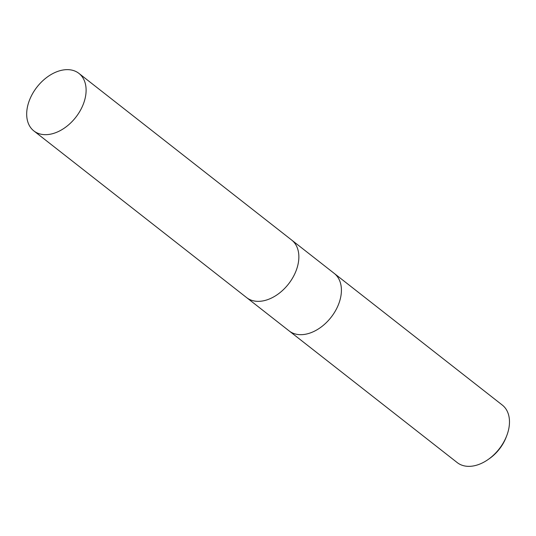 <?xml version="1.0" encoding="UTF-8"?>
<svg xmlns="http://www.w3.org/2000/svg" width="536" height="536" viewBox="0 0 536 536"><rect width="100%" height="100%" fill="white"/><g stroke="black" fill="none" stroke-linecap="round" stroke-linejoin="round"><path stroke-width="0.8" d="M289.078 330.866A36.542 24.589 -51.9 0 0 289.165 330.933A36.542 24.589 -51.9 0 0 305.406 334.256A36.542 24.589 -51.9 0 0 337.224 307.396A36.542 24.589 -51.9 0 0 334.236 273.407A36.542 24.589 -51.9 0 0 334.149 273.333M246.526 297.527A36.542 24.589 -51.9 0 0 246.614 297.601A36.542 24.589 -51.9 0 0 262.854 300.924A36.542 24.589 -51.9 0 0 294.673 274.064A36.542 24.589 -51.9 0 0 291.685 240.068A36.542 24.589 -51.9 0 0 291.597 240.001M457.242 462.608A36.542 24.589 -51.9 0 0 473.476 465.931A36.542 24.589 -51.9 0 0 488.041 459.573A36.542 24.589 -51.9 0 0 506.734 435.708A36.542 24.589 -51.9 0 0 502.312 405.075L334.236 273.407A36.542 24.589 -51.9 0 1 337.224 307.396A36.542 24.589 -51.9 0 1 305.406 334.256A36.542 24.589 -51.9 0 1 289.165 330.933L457.242 462.608M488.041 459.573L489.341 458.669A32.884 22.13 -51.9 0 0 506.165 437.188L506.734 435.708M289.165 330.933L246.614 297.601A36.542 24.589 -51.9 0 0 262.854 300.924A36.542 24.589 -51.9 0 0 294.673 274.064A36.542 24.589 -51.9 0 0 291.685 240.068L334.236 273.407M62.692 70.069A36.542 24.589 -51.9 0 0 30.874 96.929A36.542 24.589 -51.9 0 0 33.862 130.925A36.542 24.589 -51.9 0 0 50.103 134.248A36.542 24.589 -51.9 0 0 81.921 107.388A36.542 24.589 -51.9 0 0 78.933 73.392A36.542 24.589 -51.9 0 0 62.692 70.069M246.614 297.601L33.862 130.925M291.685 240.068L78.933 73.392"/></g></svg>
